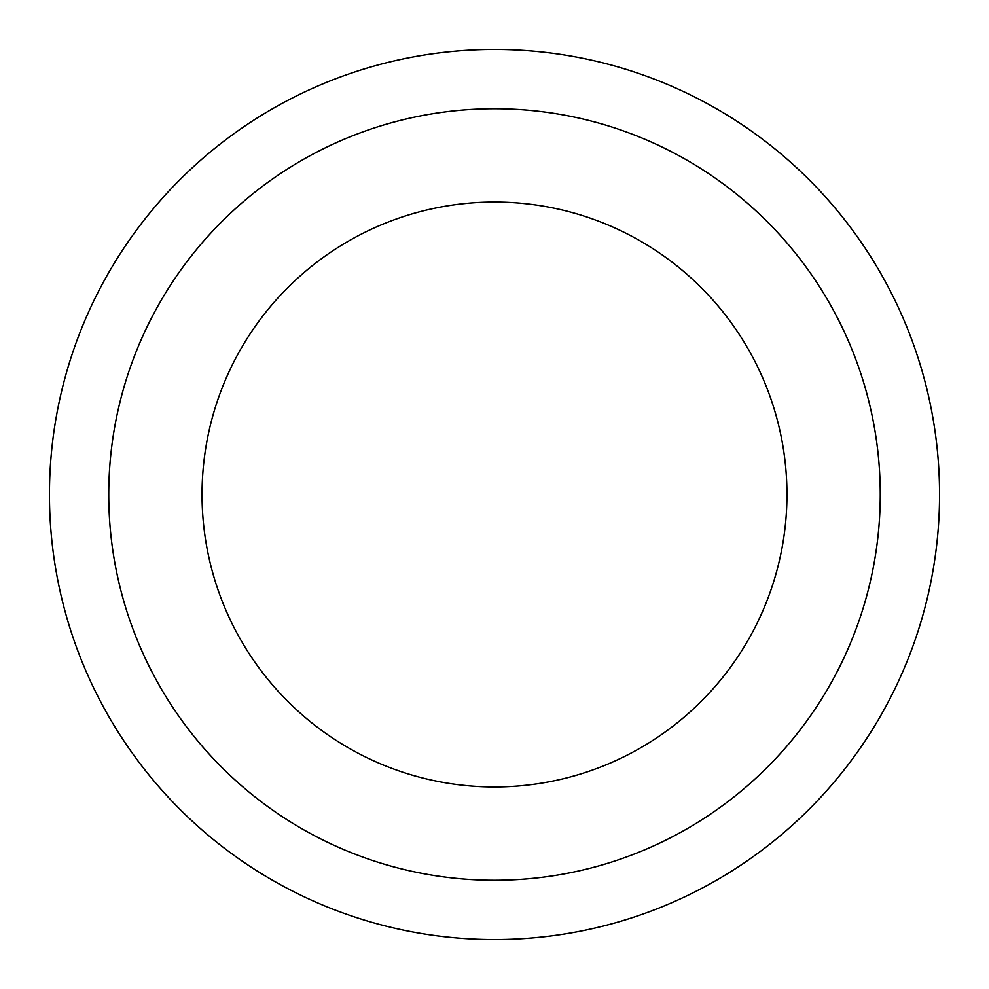 <?xml version="1.0" encoding="UTF-8"?>
<svg xmlns="http://www.w3.org/2000/svg" width="989" height="989" viewBox="0 0 989 989"><rect width="100%" height="100%" fill="white"/><g stroke="black" fill="none" stroke-linecap="round" stroke-linejoin="round"><path stroke-width="1.48" d="M202.04 494.5A292.46 292.46 0 0 0 494.5 786.96A292.46 292.46 0 0 0 786.96 494.5A292.46 292.46 0 0 0 494.5 202.04A292.46 292.46 0 0 0 202.04 494.5M494.5 880.259A385.759 385.759 0 0 0 880.259 494.5A385.759 385.759 0 0 0 494.5 108.741A385.759 385.759 0 0 0 108.741 494.5A385.759 385.759 0 0 0 494.5 880.259M494.5 49.45A445.05 445.05 0 0 1 939.55 494.5A445.05 445.05 0 0 1 494.5 939.55A445.05 445.05 0 0 1 49.45 494.5A445.05 445.05 0 0 1 494.5 49.45"/></g></svg>
